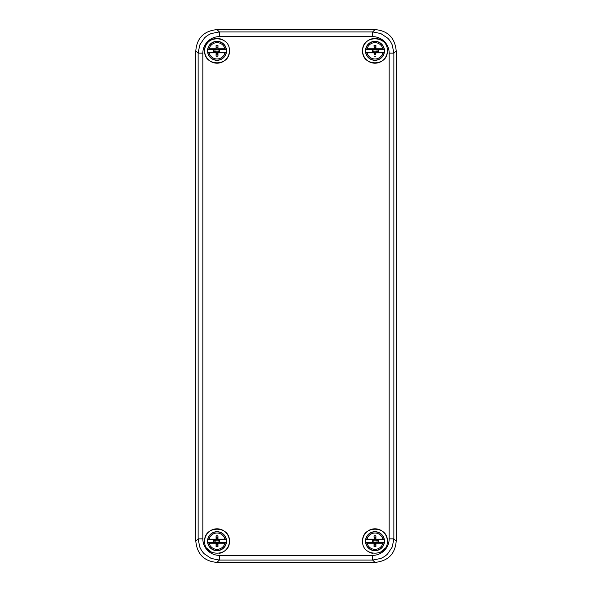 <?xml version="1.0" encoding="UTF-8"?>
<svg xmlns="http://www.w3.org/2000/svg" width="592" height="592" viewBox="0 0 592 592"><rect width="100%" height="100%" fill="white"/><g stroke="black" fill="none" stroke-linecap="round" stroke-linejoin="round"><path stroke-width="0.89" d="M396.196 541.192L396.196 50.808C394.871 37.74 387.804 30.673 374.988 29.6L217.02 29.6C203.944 30.917 196.877 37.992 195.804 50.808L195.804 541.192C197.129 554.26 204.196 561.327 217.012 562.4L374.98 562.4C388.056 561.083 395.123 554.008 396.196 541.192L393.865 538.868L392.252 546.986L387.656 553.86C385.917 555.673 383.623 557.205 380.774 558.456L372.664 560.069L374.98 562.4M217.02 29.6L219.336 31.931L211.226 33.544C208.377 34.795 206.083 36.327 204.344 38.14L199.748 45.014L198.135 53.132L202.841 53.132L202.841 538.868A16.487 16.487 -144.3 0 0 219.336 555.363L219.336 560.069L211.226 558.456L204.344 553.86C202.531 552.121 200.999 549.835 199.748 546.986L198.135 538.868L195.804 541.192M389.151 53.132L393.865 53.132L393.865 538.868L389.159 538.868L389.159 53.132A16.487 16.487 0 0 0 372.664 36.637L372.664 31.931L380.774 33.544L387.656 38.14C389.469 39.879 391.001 42.165 392.252 45.014L393.865 53.132L396.196 50.808M362.6 541.184C361.83 525.215 388.123 525.215 387.353 541.184C388.123 557.146 361.83 557.146 362.6 541.184A12.38 12.38 0 0 1 373.922 528.848A12.38 12.38 0 0 1 387.175 539.075L387.353 541.184M219.129 553.379A12.38 12.38 0 0 0 229.4 541.184C230.17 557.146 203.877 557.146 204.647 541.184C203.877 525.215 230.17 525.215 229.4 541.184A12.38 12.38 0 0 0 218.078 528.848A12.38 12.38 0 0 0 204.825 539.075M229.4 50.816C230.17 66.785 203.877 66.785 204.647 50.816C203.877 34.854 230.17 34.854 229.4 50.816A12.38 12.38 0 0 1 218.078 63.152A12.38 12.38 0 0 1 204.825 52.925L204.647 50.816A12.38 12.38 0 0 1 223.724 40.411M387.353 50.816C388.123 66.785 361.83 66.785 362.6 50.816C361.83 34.854 388.123 34.854 387.353 50.816L387.175 52.925A12.38 12.38 0 0 1 373.922 63.152A12.38 12.38 0 0 1 372.871 38.621A12.38 12.38 0 0 1 381.677 40.411M368.276 551.589A12.38 12.38 0 0 0 372.871 553.379M380.205 552.403L385.148 548.236M375.698 544.374L375.92 546.52L375.92 543.219L382.876 543.219L384.349 542.664A9.487 9.487 0 0 1 365.604 542.664A9.487 9.487 0 0 1 374.98 531.69A9.487 9.487 0 0 1 384.349 539.704L375.765 539.712L383.927 539.615L382.876 539.149A8.155 8.155 0 0 0 367.077 539.149L365.604 539.704L372.664 539.704L372.664 542.664L365.604 542.664L367.077 543.219L374.033 543.219L374.033 546.52L374.255 544.374A3.271 3.271 0 0 0 375.698 544.374L375.787 541.991L378.162 541.902A3.271 3.271 0 0 0 378.162 540.466L375.787 540.37L375.668 538.935L374.285 538.935L374.166 540.37L372.731 540.489L372.671 541.969L372.671 542.657L374.188 542.657L373.582 541.969L374.166 541.991L374.255 544.374M208.073 49.254L207.651 49.336A9.487 9.487 0 0 1 226.396 49.336L219.336 49.336L219.329 52.288L226.396 52.296A9.487 9.487 0 0 0 226.396 49.336L224.923 48.781A8.155 8.155 0 0 0 209.124 48.781L208.073 49.254L216.102 49.254L216.08 45.48L216.213 50.009L213.838 50.098A3.271 3.271 0 0 0 213.838 51.534L216.213 51.63L216.332 53.065L217.715 53.065L217.834 51.63L218.404 51.489L219.269 51.511L219.329 52.288L217.812 52.288L217.967 52.851L224.923 52.851L225.974 52.385L217.945 52.385M374.033 52.851L374.181 54.716A3.974 3.974 0 0 0 375.772 54.716L375.92 52.851L382.876 52.851L384.349 52.296A9.487 9.487 0 0 1 365.604 52.296A9.487 9.487 0 0 1 374.98 41.329A9.487 9.487 0 0 1 384.349 49.336L375.765 49.343L383.927 49.254L382.876 48.781A8.155 8.155 0 0 0 367.077 48.781L365.604 49.336L372.664 49.336L372.664 52.296L365.604 52.296L367.077 52.851L374.033 52.851L374.063 51.726L373.596 51.489L374.166 51.63L374.285 53.065L375.668 53.065L375.787 51.63L378.162 51.534A3.271 3.271 0 0 0 378.162 50.098L375.787 50.009L375.698 47.626A3.271 3.271 0 0 0 374.255 47.626L374.166 50.009L372.731 50.12L372.671 51.6L372.671 52.288L374.188 52.288M378.162 540.466L378.791 540.4A3.892 3.892 0 0 1 378.791 541.969L376.371 541.969L375.765 542.657L384.349 542.657A9.487 9.487 0 0 0 384.349 539.712L383.927 539.615M374.033 543.219L374.188 542.657M372.731 540.489L372.671 539.712L374.188 539.712L374.033 535.841L374.285 538.935M219.336 49.336L219.329 50.031L217.834 50.009L217.967 45.48L217.967 48.781L224.923 48.781M217.967 48.781L217.812 49.343L219.329 49.343M219.329 50.031L219.269 51.511M208.073 52.385L209.124 52.851L216.08 52.851L216.102 52.385L207.651 52.288A9.487 9.487 0 0 0 226.396 52.296L225.974 52.385M372.731 50.12L372.671 49.343L374.188 49.343L374.033 45.48L374.255 47.626M384.349 49.336L383.927 49.254M375.765 539.712L376.371 540.4L378.791 540.4M375.765 542.657L375.92 543.219M372.671 541.969L373.582 541.969M374.166 540.37L372.671 540.4M374.063 540.274L374.307 539.8M372.731 541.872L373.596 541.85M216.102 52.385L207.651 52.288A9.487 9.487 0 0 1 207.651 49.343L216.354 49.439M216.235 52.288L215.643 51.489M213.838 51.534L215.629 51.6M213.209 51.6A3.892 3.892 0 0 1 213.209 50.031L213.838 50.098M216.213 50.009L213.209 50.031M216.11 49.906L216.235 49.425M217.812 49.343L217.937 49.906M217.812 52.288L217.937 51.726L219.329 51.6M217.745 47.626A3.271 3.271 0 0 0 216.302 47.626M219.269 50.128L217.834 50.009M217.967 52.851L217.967 56.159L217.715 53.065M384.349 49.343A9.487 9.487 0 0 1 384.349 52.288L375.765 52.288L375.787 51.63M375.765 49.343L376.371 50.031L378.791 50.031A3.892 3.892 0 0 1 378.791 51.6L378.162 51.534M375.89 51.726L378.791 51.6M375.765 52.288L375.92 52.851M372.671 51.6L373.582 51.6M374.181 54.716L374.285 53.065M374.166 50.009L372.671 50.031M374.063 49.906L374.307 49.439M372.731 51.511L373.596 51.489M374.033 535.841A5.424 5.424 0 0 1 375.92 535.841L375.898 539.615M374.181 538.868L375.772 538.868L375.92 535.841M378.791 541.969L378.162 541.902M375.92 546.52A5.424 5.424 0 0 1 374.033 546.52M375.772 537.284A3.974 3.974 0 0 0 374.181 537.284M216.08 52.851L216.08 56.159L216.228 53.132L217.819 53.132M216.08 45.48A5.424 5.424 0 0 1 217.967 45.48M217.967 56.159A5.424 5.424 0 0 1 216.08 56.159M216.228 54.716A3.974 3.974 0 0 0 217.819 54.716M375.772 54.716L375.668 53.065M378.162 50.098L378.791 50.031M375.898 49.254L375.92 45.48A5.424 5.424 0 0 0 374.033 45.48M375.698 47.626L375.92 45.48M375.92 56.159A5.424 5.424 0 0 1 374.033 56.159M374.181 53.132L375.772 53.132M207.651 542.657L207.651 542.664A9.487 9.487 0 0 0 226.396 542.664A9.487 9.487 0 0 0 219.336 531.979A9.487 9.487 0 0 0 207.651 542.657L216.235 542.657L215.643 541.85L216.213 541.991L216.302 544.374A3.271 3.271 0 0 0 217.745 544.374L217.834 541.991L219.269 541.88L219.336 542.664L219.336 539.704L219.329 540.4L217.834 540.37L217.693 539.8L217.967 535.841L217.967 539.149L224.923 539.149L226.396 539.704L217.812 539.712L217.937 540.274M208.073 539.615L216.235 539.712L216.08 539.149L209.124 539.149L208.073 539.615L216.102 539.615M217.967 539.149L217.812 539.712M216.302 544.374L216.08 546.52A5.424 5.424 0 0 0 217.967 546.52L217.967 543.219L224.923 543.219L226.396 542.664L219.336 542.664M219.329 540.4L219.269 541.872M219.269 540.489L218.418 540.4M218.404 540.511L217.834 540.37M217.715 538.935L216.332 538.935L216.213 540.37L213.838 540.466A3.271 3.271 0 0 0 213.838 541.902L215.643 541.85M217.967 535.841A5.424 5.424 0 0 0 216.08 535.841L216.08 539.149M216.08 535.841L216.228 537.284A3.974 3.974 0 0 1 217.819 537.284M216.332 538.935L217.819 538.868M216.228 538.868L216.228 537.284M217.967 543.219L217.812 542.657L219.329 542.657M217.812 542.657L217.937 542.094L219.329 541.969M213.838 541.902L215.629 541.969M215.643 540.511L213.209 540.4A3.892 3.892 0 0 0 213.209 541.969M213.209 540.4L213.838 540.466M216.213 540.37L216.354 539.8M215.629 540.4L216.11 540.274M207.651 542.664L209.124 543.219L216.08 543.219L216.08 546.52M217.967 546.52L217.745 544.374M216.08 543.219L216.235 542.657M206.926 548.34L211.788 552.395M195.804 50.808L198.135 53.132L198.135 538.868L202.849 538.868M219.336 555.363L372.664 555.363L372.664 560.069L219.336 560.069L217.02 562.4M389.159 538.868A16.487 16.487 125.7 0 1 372.664 555.363M202.841 53.132A16.487 16.487 -54.5 0 1 219.336 36.637L219.336 31.931L372.664 31.931L374.98 29.6M219.336 36.637L372.664 36.637M365.775 539.638A9.331 9.331 0 0 1 384.178 539.638M384.178 542.723A9.331 9.331 0 0 1 365.775 542.723M374.055 542.746L366.026 542.746M366.026 539.615L374.055 539.615M207.822 49.277A9.331 9.331 0 0 1 226.225 49.277M217.945 49.254L225.974 49.254M226.225 52.362A9.331 9.331 0 0 1 207.822 52.362M384.178 52.362A9.331 9.331 0 0 1 365.775 52.362M374.055 52.385L366.026 52.385M366.026 49.254L374.055 49.254M365.775 49.277A9.331 9.331 0 0 1 384.178 49.277M383.927 542.746L375.898 542.746M382.876 543.219A8.155 8.155 0 0 1 367.077 543.219M367.077 539.149L374.033 539.149M224.923 52.851A8.155 8.155 0 0 1 209.124 52.851M383.927 52.385L375.898 52.385M382.876 52.851A8.155 8.155 0 0 1 367.077 52.851M367.077 48.781L374.033 48.781M382.876 539.149L375.92 539.149M209.124 48.781L216.08 48.781M382.876 48.781L375.92 48.781M217.945 539.615L225.974 539.615M209.124 539.149A8.155 8.155 0 0 1 224.923 539.149M207.822 539.638A9.331 9.331 0 0 1 226.225 539.638M225.974 542.746L217.945 542.746M226.225 542.723A9.331 9.331 0 0 1 207.822 542.723M224.923 543.219A8.155 8.155 0 0 1 209.124 543.219M216.102 542.746L208.073 542.746"/></g></svg>
